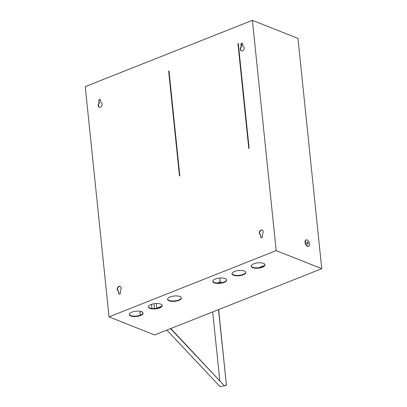 <?xml version="1.0" encoding="UTF-8"?>
<svg xmlns="http://www.w3.org/2000/svg" width="407" height="407" viewBox="0 0 407 407"><rect width="100%" height="100%" fill="white"/><g stroke="black" fill="none" stroke-linecap="round" stroke-linejoin="round"><path stroke-width="0.61" d="M309.564 243.859A3.358 1.837 68.4 0 0 306.247 239.911A3.358 1.837 68.4 0 0 305.398 242.206A3.358 1.837 68.4 0 0 308.72 246.149A3.358 1.837 68.4 0 0 309.564 243.859M306.079 239.998A3.358 1.837 68.4 0 0 305.896 240.049A3.358 1.837 68.4 0 0 305.052 242.343A3.358 1.837 68.4 0 0 308.369 246.291A3.358 1.837 68.4 0 0 308.537 246.204M306.786 242.755A1.119 0.611 68.4 0 0 307.896 244.073A1.119 0.611 68.4 0 0 308.175 243.305A1.119 0.611 68.4 0 0 307.071 241.992A1.119 0.611 68.4 0 0 306.786 242.755M218.6 282.285A1.119 0.427 -5.9 0 1 218.666 282.188A1.119 0.427 -5.9 0 1 219.002 281.985A1.119 0.427 -5.9 0 1 220.691 281.98A1.119 0.427 -5.9 0 1 220.772 282.061M221.098 282.789L221.052 282.331A1.343 0.514 174.1 0 0 220.909 282.132A1.343 0.514 174.1 0 0 218.885 282.137A1.343 0.514 174.1 0 0 218.478 282.382A1.343 0.514 174.1 0 0 218.381 282.606L218.427 283.028M141.494 311.665L140.252 312.159A1.343 0.733 68.4 0 0 139.911 313.075A1.343 0.733 68.4 0 0 141.239 314.657L141.865 314.408M121.123 287.912A2.508 1.867 111.6 0 1 120.289 290.364L120.523 292.643A1.165 0.865 111.6 0 1 120.136 293.783A1.165 0.865 111.6 0 1 119.19 294.083A1.165 0.865 111.6 0 1 118.712 293.361L118.478 291.081A2.508 1.867 111.6 0 1 118.249 291.01A2.508 1.867 111.6 0 1 117.221 289.453A2.508 1.867 111.6 0 1 118.061 286.996A2.508 1.867 111.6 0 1 120.096 286.355A2.508 1.867 111.6 0 1 121.123 287.912M118.391 291.061A2.508 1.867 111.6 0 1 117.501 289.565A2.508 1.867 111.6 0 1 118.274 287.179A2.508 1.867 111.6 0 1 120.233 286.416M263.207 231.583A2.508 1.867 111.6 0 1 262.378 234.04L262.612 236.314A1.165 0.865 111.6 0 1 262.22 237.459A1.165 0.865 111.6 0 1 261.279 237.759A1.165 0.865 111.6 0 1 260.801 237.032L260.566 234.758A2.508 1.867 111.6 0 1 260.338 234.686A2.508 1.867 111.6 0 1 259.31 233.13A2.508 1.867 111.6 0 1 260.149 230.672A2.508 1.867 111.6 0 1 262.184 230.026A2.508 1.867 111.6 0 1 263.207 231.583M260.475 234.737A2.508 1.867 111.6 0 1 259.585 233.242A2.508 1.867 111.6 0 1 260.363 230.855A2.508 1.867 111.6 0 1 262.317 230.092M241.483 50.931A2.508 1.867 111.6 0 1 240.593 49.435A2.508 1.867 111.6 0 1 241.427 46.983L241.188 44.704A1.165 0.865 111.6 0 1 242.379 43.223M241.148 46.871L240.913 44.592A1.165 0.865 111.6 0 1 241.3 43.452A1.165 0.865 111.6 0 1 242.246 43.152A1.165 0.865 111.6 0 1 242.725 43.875L242.959 46.154A2.508 1.867 111.6 0 1 243.188 46.225A2.508 1.867 111.6 0 1 244.215 47.782A2.508 1.867 111.6 0 1 243.376 50.239A2.508 1.867 111.6 0 1 241.341 50.88A2.508 1.867 111.6 0 1 240.313 49.323A2.508 1.867 111.6 0 1 241.148 46.871L241.427 46.983M99.394 107.255A2.508 1.867 111.6 0 1 98.504 105.759A2.508 1.867 111.6 0 1 99.339 103.307L99.105 101.028A1.165 0.865 111.6 0 1 100.29 99.547M99.059 103.195L98.825 100.921A1.165 0.865 111.6 0 1 99.216 99.776A1.165 0.865 111.6 0 1 100.158 99.476A1.165 0.865 111.6 0 1 100.636 100.203L100.87 102.478A2.508 1.867 111.6 0 1 101.099 102.549A2.508 1.867 111.6 0 1 102.126 104.106A2.508 1.867 111.6 0 1 101.287 106.563A2.508 1.867 111.6 0 1 99.252 107.209A2.508 1.867 111.6 0 1 98.229 105.652A2.508 1.867 111.6 0 1 99.059 103.195L99.339 103.307M264.916 264.601A6.934 2.656 -5.9 0 1 262.327 266.814A6.934 2.656 -5.9 0 1 255.393 267.806A6.934 2.656 -5.9 0 1 251.16 266.025M253.754 263.812A6.934 2.656 -5.9 0 1 260.933 262.841A6.934 2.656 -5.9 0 1 264.962 264.804A6.934 2.656 -5.9 0 1 262.367 267.226A6.934 2.656 -5.9 0 1 255.189 268.198A6.934 2.656 -5.9 0 1 251.16 266.234A6.934 2.656 -5.9 0 1 253.754 263.812M245.762 272.197A6.934 2.656 -5.9 0 1 243.172 274.41A6.934 2.656 -5.9 0 1 236.238 275.402A6.934 2.656 -5.9 0 1 232.005 273.616M234.6 271.403A6.934 2.656 -5.9 0 1 241.778 270.431A6.934 2.656 -5.9 0 1 245.808 272.4A6.934 2.656 -5.9 0 1 243.213 274.822A6.934 2.656 -5.9 0 1 236.035 275.793A6.934 2.656 -5.9 0 1 232.005 273.825A6.934 2.656 -5.9 0 1 234.6 271.403M143.03 312.922A6.934 2.656 -5.9 0 1 140.435 315.135A6.934 2.656 -5.9 0 1 133.506 316.127A6.934 2.656 -5.9 0 1 129.273 314.341M131.868 312.128A6.934 2.656 -5.9 0 1 139.041 311.157A6.934 2.656 -5.9 0 1 143.071 313.125A6.934 2.656 -5.9 0 1 140.476 315.547A6.934 2.656 -5.9 0 1 133.303 316.519A6.934 2.656 -5.9 0 1 129.273 314.55A6.934 2.656 -5.9 0 1 131.868 312.128M162.184 305.326A6.934 2.656 -5.9 0 1 159.59 307.539A6.934 2.656 -5.9 0 1 152.661 308.531A6.934 2.656 -5.9 0 1 148.428 306.751M151.017 304.538A6.934 2.656 -5.9 0 1 158.196 303.566A6.934 2.656 -5.9 0 1 162.225 305.53A6.934 2.656 -5.9 0 1 159.63 307.951A6.934 2.656 -5.9 0 1 152.452 308.923A6.934 2.656 -5.9 0 1 148.428 306.959A6.934 2.656 -5.9 0 1 151.017 304.538M181.339 297.736A6.934 2.656 -5.9 0 1 178.744 299.949A6.934 2.656 -5.9 0 1 171.81 300.941A6.934 2.656 -5.9 0 1 167.577 299.155M170.172 296.947A6.934 2.656 -5.9 0 1 177.35 295.97A6.934 2.656 -5.9 0 1 181.38 297.939A6.934 2.656 -5.9 0 1 178.785 300.361A6.934 2.656 -5.9 0 1 171.606 301.333A6.934 2.656 -5.9 0 1 167.582 299.364A6.934 2.656 -5.9 0 1 170.172 296.947M226.613 279.787A6.934 2.656 -5.9 0 1 224.018 282A6.934 2.656 -5.9 0 1 217.084 282.992A6.934 2.656 -5.9 0 1 212.851 281.212M215.445 278.999A6.934 2.656 -5.9 0 1 222.624 278.027A6.934 2.656 -5.9 0 1 226.653 279.991A6.934 2.656 -5.9 0 1 224.059 282.412A6.934 2.656 -5.9 0 1 216.88 283.384A6.934 2.656 -5.9 0 1 212.851 281.42A6.934 2.656 -5.9 0 1 215.445 278.999M151.531 304.35L151.959 308.465M119.332 294.119A1.165 0.865 111.6 0 1 118.992 293.467L118.478 291.081M261.421 237.795A1.165 0.865 111.6 0 1 261.075 237.144L260.566 234.758M242.959 46.154L243.238 46.266A2.508 1.867 111.6 0 1 243.325 46.286M100.87 102.478L101.15 102.589A2.508 1.867 111.6 0 1 101.236 102.61M154.497 308.557L153.999 303.744M276.195 250.62L321.759 268.686L154.599 334.951L109.035 316.885L276.195 250.62L252.401 20.35L297.965 38.416L321.759 268.686M252.401 20.35L85.241 86.615L109.035 316.885M156.283 308.389L161.721 306.232M259.02 267.664L264.458 265.506M170.803 328.525L224.191 385.577L170.553 328.627M212.693 311.92L219.785 380.535M218.503 309.62L226.445 385.271L218.625 309.569M226.445 385.271L220.111 386.65L166.845 330.097M226.302 385.119L224.191 385.577M237.947 43.63L248.784 148.484L249.135 148.346L238.299 43.488L237.947 43.63M242.872 45.304L241.183 44.638M168.646 71.103L179.482 175.956L179.833 175.819L168.997 70.96L168.646 71.103M219.826 278.032L220.218 281.837M156.71 308.216L156.227 303.52M98.825 100.921L99.105 101.028M240.913 44.592L241.188 44.704M260.801 237.032L261.075 237.144M118.712 293.361L118.992 293.467M306.247 239.911L305.896 240.049M308.72 246.149L308.369 246.291"/></g></svg>
